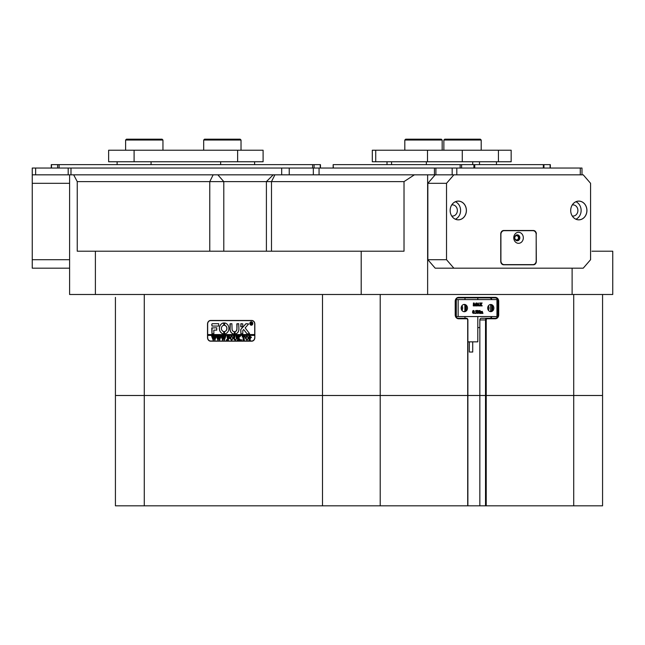 <?xml version="1.0" encoding="UTF-8"?>
<svg xmlns="http://www.w3.org/2000/svg" width="645" height="645" viewBox="0 0 645 645"><rect width="100%" height="100%" fill="white"/><g stroke="black" fill="none" stroke-linecap="round" stroke-linejoin="round"><path stroke-width="0.97" d="M472.721 341.85L472.721 352.033L469.326 352.033L469.326 341.85M467.883 341.85L477.808 341.85L477.808 316.558M214.866 181.616L77.247 181.616L77.247 251.211L404.02 251.211L404.02 181.616L214.866 181.616M497.634 316.542A3.394 2.943 90 0 0 498.021 314.865L498.021 301.28A3.394 2.943 90 0 0 497.634 299.611A3.394 2.943 90 0 0 495.078 297.885L458.329 297.885A3.394 2.943 90 0 0 455.394 301.28L455.394 314.865A3.394 2.943 90 0 0 458.329 318.259L466.416 318.259A1.701 1.467 -90 0 1 467.883 319.952L467.883 395.49L115.423 395.49L115.423 297.377M144.278 294.491L144.278 505.817L115.423 505.817L115.423 395.49L485.524 395.49L485.524 319.952A1.701 1.467 -90 0 1 486.999 318.259L495.078 318.259A3.394 2.943 90 0 0 497.626 316.558L496.956 316.558L496.956 299.586L497.634 299.586L497.456 316.558M464.997 297.885L464.997 299.586M464.997 316.558L464.997 318.259M95.387 251.211L95.387 294.491L69.596 294.491L69.596 174.827L453.87 174.827L446.517 183.317L446.517 259.701L453.87 268.183L583.225 268.183L590.578 259.701L590.578 183.317L583.225 174.827L453.87 174.827M254.848 324.024L254.848 337.609A3.564 3.088 90 0 1 251.76 341.173L210.601 341.173A3.564 3.088 90 0 1 207.521 337.609L207.521 324.024A3.564 3.088 90 0 1 210.601 320.46L251.76 320.46A3.564 3.088 90 0 1 254.848 324.024L254.702 324.024A3.394 2.943 -90 0 0 251.76 320.63L210.601 320.63A3.394 2.943 -90 0 0 207.666 324.024L207.666 334.553L254.702 334.553L254.702 324.024M380.211 294.491L380.211 505.817L467.698 505.817L467.698 319.952A1.185 1.032 90 0 0 466.674 318.767L458.587 318.767A3.902 3.378 -90 0 1 455.209 314.865L455.209 301.28A3.902 3.378 -90 0 1 458.587 297.377L495.336 297.377A3.902 3.378 -90 0 1 498.714 301.28L498.714 314.865A3.902 3.378 -90 0 1 495.336 318.767L487.249 318.767A1.185 1.032 90 0 0 486.225 319.952L479.84 319.952L479.84 327.596L477.808 327.596M479.84 319.952A1.701 1.467 -90 0 1 481.307 318.259L486.999 318.259L487.249 318.767M489.394 318.259A3.394 2.943 90 0 0 491.941 316.558M491.941 299.586A3.394 2.943 90 0 0 489.394 297.885M602.567 294.491L602.567 395.49L485.524 395.49L602.567 395.49L602.567 505.817L573.711 505.817L573.711 294.491M414.38 174.827L404.02 181.616M427.635 174.827L427.635 294.491L361.2 294.491L361.2 251.211M591.957 251.211L612.75 251.211L612.75 294.491L572.115 294.491L572.115 268.183M77.247 181.616L73.675 174.827M427.635 294.491L572.115 294.491M486.225 319.952L486.225 505.817L573.711 505.817M95.387 294.491L361.2 294.491M115.423 314.865L115.423 301.28M115.423 395.49L115.423 319.952M251.76 341.173L211.197 341.173A3.564 3.088 90 0 1 210.157 340.963M210.157 320.67A3.564 3.088 90 0 1 211.197 320.46M464.327 304.424A3.652 3.16 90 0 0 461.167 308.076A3.652 3.16 90 0 0 464.327 311.72A3.652 3.16 90 0 0 467.488 308.076A3.652 3.16 90 0 0 464.327 304.424M490.781 304.505A3.564 3.088 90 0 0 487.701 308.076A3.564 3.088 90 0 0 490.781 311.64A3.564 3.088 90 0 0 493.868 308.076A3.564 3.088 90 0 0 490.781 304.505M458.152 299.586L458.152 316.558L456.297 316.558L456.297 299.586L496.956 299.586M458.152 316.558L496.956 316.558M480.638 311.559L482.267 311.39L481.428 311.801M482.267 311.39L482.952 313.414L482.146 313.414L482.113 311.632L481.686 312.97L482.129 313.172L481.863 311.632M480.872 313.333L480.839 311.632M482.146 313.333L481.13 313.414L481.097 311.632L480.92 313.414L479.864 313.414L479.993 311.688M480.114 313.414L480.348 311.801L479.864 311.632L480.678 311.559M477.26 313.333L477.518 310.906L477.026 310.503L477.929 310.503L479.525 312.696L479.469 310.68L479.001 310.584M479.267 312.349L479.219 310.68M479.469 310.68L480.049 310.503L479.695 313.462L477.953 311.503M479.622 313.462L477.953 311.148L478.3 313.414L477.477 313.212M476.728 312.688L476.042 311.962L476.623 311.221L476.195 310.745L475.389 311.067L476.066 310.463L476.776 310.688L476.8 313.099L475.349 313.236L476.728 312.688L475.841 311.962M476.018 313.252L476.47 312.688M476.042 311.962L475.937 310.745M474.76 313.454L475.01 312.97L474.76 313.454M473.551 313.454L472.712 312.97L472.519 311.978L472.978 310.6L474.067 310.801L474.349 311.938L473.551 313.454L472.777 311.978L473.567 310.463M474.978 305.899L473.962 303.456L474.317 305.899L473.438 305.899L473.438 302.997L474.156 302.997L475.091 305.254L476.026 302.997L476.728 302.997L476.728 305.899L475.679 305.899L476.026 303.456L475.01 305.899L473.962 304.069M473.269 305.819L473.438 302.997M474.962 304.948L476.026 302.997M475.51 305.819L475.768 304.069M478.469 305.899L478.251 304.932L477.502 304.932L477.55 305.899L476.76 305.899L478.179 302.957L479.461 305.899L478.469 305.899L478.509 304.932L477.502 304.932M476.502 305.819L478.114 302.957M481.114 305.899L480.823 304.65L480.428 305.899L479.533 305.899L480.727 304.488L479.558 302.997L480.71 302.997L480.944 304.158L481.226 302.997L482.137 302.997L481.041 304.327L482.186 305.899L480.864 305.899L480.686 304.851M479.283 305.819L480.469 304.488L479.558 302.997M480.823 303.956L481.226 302.997M461.352 306.827A3.652 3.16 -90 0 1 461.352 309.318M456.297 316.558L455.789 316.558M456.297 299.586L455.789 299.586M461.909 310.422A3.652 3.16 90 0 0 461.909 305.722M488.362 310.285A3.564 3.088 90 0 0 488.362 305.859M463.771 311.664A3.652 3.16 90 0 0 466.383 308.076A3.652 3.16 90 0 0 463.771 304.48M490.232 311.583A3.564 3.088 90 0 0 492.772 308.076A3.564 3.088 90 0 0 490.232 304.569M487.813 307.101A3.564 3.088 -90 0 1 487.813 309.044M477.55 304.811L478.461 304.811L478.034 303.642L477.55 304.811L478.211 304.811L477.905 303.972M473.124 312.027L473.253 313.01L473.914 312.881L473.567 310.584L473.124 312.027M473.301 313.333L473.744 311.841L473.309 310.584M475.01 313.454L474.551 313.212M476.034 313.454L475.349 313.236M475.639 311.067L476.316 310.463M477.735 313.212L477.776 310.906L477.026 310.584M480.114 311.632L480.598 311.39M251.365 325.048A1.524 1.322 -90 0 0 251.365 321.992M252.647 323.516A1.524 1.322 -90 0 0 250.002 323.516A1.524 1.322 -90 0 0 252.647 323.516M249.849 323.516A1.701 1.467 -90 0 0 252.792 323.516A1.701 1.467 -90 0 0 249.849 323.516M251.365 321.823A1.701 1.467 -90 0 0 251.365 325.217M249.55 333.618L245.14 327.902L248.631 323.943L246.269 323.685A0.847 0.734 -90 0 0 245.761 323.919L240.964 329.208A0.847 0.734 -90 0 0 240.738 329.821L240.916 333.876L242.794 333.667L242.794 330.692A0.508 0.443 90 0 1 242.931 330.329L243.649 329.539L246.833 333.594A0.847 0.734 -90 0 0 247.374 333.876L249.55 333.618M228.902 328.442A5.515 4.781 -90 0 0 224.541 322.943L224.5 325.33A3.136 2.717 90 0 1 226.847 328.442A3.136 2.717 90 0 1 224.5 331.554L224.541 333.933A5.515 4.781 -90 0 0 228.902 328.442M224.613 322.943L224.589 325.33A3.136 2.717 90 0 1 226.935 328.442A3.136 2.717 90 0 1 224.589 331.554L224.613 333.941M236.344 336.529L237.11 336.287L236.642 338.561L235.336 340.246L234.095 339.439L233.546 336.287L234.949 336.287L234.482 338.714L235.361 340.084L236.409 338.593L236.062 336.4M239.658 336.835L238.602 338.02L240.779 340.189L239.239 340.189L238.142 338.238L238.618 340.189L237.207 340.189L237.674 339.488L237.207 336.287L238.618 336.287L238.142 338.173L239.4 336.763L239.158 336.287L240.392 336.287L239.658 336.835M241.48 340.246L241.48 339.592L241.48 340.246M242.23 337.117L242.278 336.287L245.052 336.287L245.092 337.117L243.875 336.448L244.342 340.189L242.931 340.189L243.407 336.448L242.23 337.117M245.374 338.23L245.922 336.738L247.051 336.239L248.664 338.222L247.011 340.246L245.374 338.23L245.922 336.738M254.702 337.609A3.394 2.943 -90 0 1 251.76 341.003L210.601 341.003A3.394 2.943 -90 0 1 207.666 337.609L207.666 335.4L254.702 335.4L254.848 337.609M251.477 337.351L249.841 338.335L250.308 340.189L248.897 340.189L249.365 339.488L248.897 336.287L250.139 336.287L251.477 337.351M230.023 338.23L230.563 336.738L231.7 336.239L233.313 338.222L231.66 340.246L230.023 338.23L230.563 336.738M229.459 337.158L227.999 336.448L227.999 338.133L229.128 337.593L229.128 338.835L227.999 338.294L228.475 340.189L227.064 340.189L227.532 339.488L227.064 336.287L229.507 336.287L229.459 337.158M226.403 340.246L226.403 339.592L226.403 340.246M224.766 336.4L225.758 336.4L224.299 340.246L223.46 337.924L222.662 340.246L221.154 336.287L222.396 336.287L222.864 339.326L223.323 337.48L222.67 336.287L223.976 336.287L224.371 339.294L224.766 336.4L225.758 336.287M220.018 336.4L221.017 336.4L219.558 340.246L218.719 337.924L217.921 340.246L216.414 336.287L217.655 336.287L218.115 339.326L218.582 337.48L217.921 336.287L219.236 336.287L218.873 336.658L219.631 339.294L220.018 336.4L221.017 336.287M215.277 336.4L216.269 336.4L214.817 340.246L213.979 337.924L213.181 340.246L211.665 336.287L212.915 336.287L213.374 339.326L213.842 337.48L213.181 336.287L214.487 336.287L214.89 339.294L215.277 336.4L216.269 336.287M218.655 326.064L218.655 323.685L212.511 323.685A0.847 0.734 -90 0 0 211.778 324.54L211.963 326.064L218.655 326.064M213.834 330.135L216.744 330.135L216.744 327.765L211.778 327.966L211.963 333.876L213.834 333.667L213.834 330.135M234.24 331.667A2.548 2.201 90 0 1 232.063 329.119L231.886 323.685L230.007 323.895L230.007 329.119A4.926 4.265 -90 0 0 234.24 334.046L234.24 331.667M223.75 325.33L223.71 322.943A5.515 4.781 -90 0 0 219.348 328.442A5.515 4.781 -90 0 0 223.71 333.933L223.75 331.554A3.136 2.717 90 0 1 221.404 328.442A3.136 2.717 90 0 1 223.75 325.33M240.916 323.685L240.738 326.709L242.617 326.91L242.794 323.895L240.916 323.685M236.844 329.119A2.548 2.201 90 0 1 235.006 331.627L235.054 334.021A4.926 4.265 -90 0 0 238.9 329.119L238.723 323.685L236.844 323.895L236.925 329.119A2.548 2.201 90 0 1 235.086 331.627L235.078 334.013M251.816 323.992L251.042 323.492L251.268 324.37L250.591 324.37L250.591 322.508L251.873 322.968L251.816 323.992M252.219 324.37L251.195 323.492M251.76 341.003L252.356 341.003A3.394 2.943 -90 0 0 252.808 340.963M254.702 335.4L254.702 334.553M252.808 320.67A3.394 2.943 -90 0 0 252.356 320.63L251.76 320.63M207.746 334.553L207.746 335.4M237.102 323.685L236.925 329.119M240.996 323.685L240.996 326.91M223.767 322.952A5.515 4.781 -90 0 0 219.437 328.442A5.515 4.781 -90 0 0 223.767 333.933M230.273 323.685L230.096 329.119A4.926 4.265 -90 0 0 234.256 334.037L234.24 334.046M212.044 327.765L212.044 333.876M247.462 333.876A0.847 0.734 -90 0 1 246.914 333.594L243.649 329.539M246.358 323.685A0.847 0.734 -90 0 0 245.85 323.919L241.053 329.208A0.847 0.734 -90 0 0 240.827 329.821L240.996 333.876M212.6 323.685A0.847 0.734 -90 0 0 211.866 324.54L212.044 326.064M251.268 324.37L250.792 324.242M250.873 324.242L250.784 322.621M251.687 322.992L251.042 322.637L251.042 323.411L251.687 322.992L251.236 322.581M251.066 323.411L251.598 322.992M250.502 338.407L249.841 338.335M250.308 340.189L248.986 340.084M249.405 339.923L249.301 336.529M248.986 336.4L250.139 336.287M250.26 338.238L251.002 337.383L249.841 336.505L249.841 338.182L250.921 337.383L250.171 336.448M246.003 336.738L247.14 336.239M247.1 340.246L245.463 338.23M247.011 340.084L248.188 338.294L247.841 336.795L246.277 336.787L246.293 339.689L247.011 340.084L248.099 338.294L247.761 336.795L247.003 336.4M242.327 337.117L242.359 336.287L245.052 336.287M245.011 336.779L244.366 336.448M244.342 340.189L243.02 340.084M243.439 339.931L243.407 336.448M240.779 340.189L239.239 340.084M239.593 339.907L238.142 338.238M238.618 340.189L237.287 340.084M237.699 339.939L237.642 336.593M237.287 336.4L238.618 336.287M239.4 336.763L238.142 338.173M239.553 336.561L240.392 336.287M236.022 336.4L237.11 336.287M235.425 340.246L234.095 339.439M234.175 339.439L234.014 336.996M234.095 336.996L233.667 336.4M233.627 336.4L234.949 336.287M236.425 336.529L236.489 338.593L235.361 340.084M230.652 336.738L231.781 336.239M231.74 340.246L230.104 338.23M231.652 340.084L232.829 338.294L232.49 336.795L230.926 336.787L230.934 339.689L231.652 340.084L232.748 338.294L232.402 336.795L231.652 336.4M229.556 337.158L228.749 336.448M229.12 337.593L228.612 338.133M229.128 338.835L228.612 338.294M228.475 340.189L227.475 339.939M227.556 339.939L227.5 336.593M227.483 336.464L229.507 336.287M224.299 340.246L223.46 337.924M222.872 340.246L221.517 336.609M221.606 336.609L221.154 336.4M221.235 336.4L222.396 336.287M223.323 337.48L222.864 339.326M222.751 336.4L223.976 336.287M225.137 336.642L224.371 339.294M219.558 340.246L218.719 337.924M218.123 340.246L216.776 336.609M216.865 336.609L216.414 336.4M216.494 336.4L217.655 336.287M218.582 337.48L218.115 339.326M218.01 336.4L219.236 336.287M220.388 336.642L219.631 339.294M214.817 340.246L213.979 337.924M213.382 340.246L212.036 336.609M212.116 336.609L211.665 336.4M211.754 336.4L212.915 336.287M213.842 337.48L213.374 339.326M213.269 336.4L214.487 336.287M215.648 336.642L214.89 339.294M69.596 268.183L32.25 268.183L32.25 174.827L69.596 174.827L35.644 174.827L35.644 168.039L289.234 168.039L289.234 174.827M32.25 259.701L69.596 259.701M69.596 183.317L32.25 183.317M515.186 239.537A2.588 2.241 90 0 0 519.088 237.803A2.588 2.241 90 0 0 515.186 236.07M514.774 237.803A2.12 1.838 90 0 0 518.451 237.803A2.12 1.838 90 0 0 514.774 237.803M450.154 210.472A9.377 8.119 90 0 0 458.281 219.848A9.377 8.119 90 0 0 466.4 210.472A9.377 8.119 90 0 0 458.281 201.095A9.377 8.119 90 0 0 450.154 210.472A9.336 8.087 90 0 0 458.256 219.808A9.336 8.087 90 0 0 466.343 210.472A9.336 8.087 90 0 0 458.256 201.135A9.336 8.087 90 0 0 450.17 210.472M455.378 219.195A9.336 8.087 90 0 0 460.594 210.472A9.336 8.087 90 0 0 455.378 201.748M451.742 216.002A5.603 4.854 90 0 0 452.508 216.075A5.603 4.854 90 0 0 457.353 210.472A5.603 4.854 90 0 0 452.508 204.876A5.603 4.854 90 0 0 451.742 204.941M570.696 210.472A9.377 8.119 90 0 0 578.815 219.848A9.377 8.119 90 0 0 586.934 210.472A9.377 8.119 90 0 0 578.815 201.095A9.377 8.119 90 0 0 570.696 210.472A9.336 8.087 90 0 0 578.791 219.808A9.336 8.087 90 0 0 586.877 210.472A9.336 8.087 90 0 0 578.791 201.135A9.336 8.087 90 0 0 570.712 210.472M575.921 219.195A9.336 8.087 90 0 0 581.129 210.472A9.336 8.087 90 0 0 575.921 201.748M572.284 216.002A5.603 4.854 90 0 0 573.042 216.075A5.603 4.854 90 0 0 577.896 210.472A5.603 4.854 90 0 0 573.042 204.876A5.603 4.854 90 0 0 572.284 204.941M446.517 183.317L427.845 183.317L427.845 259.701L446.517 259.701M453.87 268.183L435.198 268.183L427.845 259.701M536.334 233.901A3.394 2.943 90 0 0 533.391 230.499L503.697 230.499A3.394 2.943 90 0 0 500.762 233.901L500.762 261.394A3.394 2.943 90 0 0 503.697 264.789L533.391 264.789A3.394 2.943 90 0 0 536.334 261.394L536.156 233.901M427.845 183.317L435.198 174.827M532.617 230.676A3.394 2.943 90 0 0 531.698 230.499M531.698 264.789A3.394 2.943 90 0 0 532.617 264.619M313.333 174.827L313.333 168.039L435.899 168.039L435.899 174.827L452.169 174.827L452.169 168.039L581.984 168.039L581.984 174.827M32.25 174.827L32.25 168.039L35.644 168.039M313.333 168.039L289.234 168.039M452.169 168.039L435.899 168.039M580.282 168.039L580.282 174.827L456.805 174.827L456.805 168.039M435.899 174.827L434.432 174.827L434.432 168.039M333.151 168.039L333.151 164.644L333.376 168.039M460.143 168.039L460.143 164.644L333.376 164.644M460.143 164.644L474.744 164.644L474.744 168.039M543.34 168.039L543.34 164.644L474.744 164.644M543.34 164.644L550.33 164.644L550.33 168.039M312.623 168.039L312.623 164.644L320.46 164.644L320.46 168.039M51.261 164.644L51.261 168.039L51.261 164.644L59.098 164.644L59.098 168.039M312.623 164.644L59.098 164.644M254.606 161.758L254.606 164.644M117.116 164.644L117.116 161.758M263.096 161.758L237.634 161.758L237.634 150.22L263.096 150.22L263.096 161.758M134.095 161.758L108.634 161.758L108.634 150.22L134.095 150.22L134.095 161.758L237.634 161.758M134.095 150.22L237.634 150.22M108.634 150.22L108.634 161.758M375.729 161.758L372.31 161.758L372.31 150.22L375.729 150.22L375.729 161.758L427.498 161.758L427.498 150.22L511.163 150.22L511.163 161.758L498.432 161.758L498.432 150.22M462.272 150.22L462.272 161.758L498.432 161.758M462.272 161.758L427.498 161.758M375.729 150.22L427.498 150.22M513.767 237.803A5.515 4.781 90 0 0 518.548 243.318A5.515 4.781 90 0 0 523.321 237.803A5.515 4.781 90 0 0 518.548 232.289A5.515 4.781 90 0 0 513.767 237.803M514.702 237.803A2.967 2.572 90 0 0 519.846 237.803A2.967 2.572 90 0 0 514.702 237.803M517.064 240.762A2.967 2.572 90 0 0 517.064 234.844M500.907 234.409L500.907 260.886A3.733 3.233 90 0 0 504.14 264.619L532.955 264.619A3.733 3.233 90 0 0 536.188 260.886L536.188 234.409A3.733 3.233 90 0 0 532.955 230.676L504.14 230.676A3.733 3.233 90 0 0 500.907 234.409L500.762 234.409M502.778 230.676L504.14 230.676M504.14 264.619L502.778 264.619M410.559 139.183L441.317 139.183L442.164 140.03L404.818 140.03L404.818 150.22L404.818 140.03L405.673 139.183L410.559 139.183M447.566 139.183L480.356 139.183L481.202 140.03L443.865 140.03L443.865 150.22L443.865 140.03L444.711 139.183L447.566 139.183M126.452 139.183L162.097 139.183L162.951 140.03L125.606 140.03L126.452 139.183M204.53 139.183L240.182 139.183L241.028 140.03L203.683 140.03L204.53 139.183M479.84 327.596L479.84 505.817L467.883 505.817L467.883 395.49L485.524 395.49L485.524 505.817L486.225 505.817M479.84 505.817L485.524 505.817M380.211 505.817L322.5 505.817L322.5 294.491M144.278 505.817L322.5 505.817M209.77 251.211L209.77 181.616L213.164 174.827M274.891 174.827L271.497 181.616L271.497 251.211M217.841 174.827L223.791 181.616L223.791 251.211M497.634 301.28L498.714 301.28M497.634 314.865L498.714 314.865M495.078 318.259L495.336 318.767M495.078 297.885L495.336 297.377M458.329 297.885L458.587 297.377M458.329 318.259L458.587 318.767M466.416 318.259L466.674 318.767M464.86 311.188L464.86 304.956M465.771 305.915L465.771 310.229M490.651 311.454L490.651 304.69M491.812 305.488L491.812 310.656M68.193 174.827L68.193 168.039M70.99 168.039L70.99 174.827M281.68 174.827L281.68 168.039M319.057 168.039L319.057 174.827M461.61 164.644L461.61 168.039M473.898 168.039L473.898 164.644M543.961 164.644L543.961 168.039M550.104 168.039L550.104 164.644M51.487 164.644L51.487 168.039M57.631 168.039L57.631 164.644M320.234 168.039L320.234 164.644M314.091 164.644L314.091 168.039M220.655 164.644L220.655 161.758M151.067 161.758L151.067 164.644M391.563 161.758L391.563 164.644M426.361 164.644L426.361 161.758M472.729 161.758L472.729 164.644M479.493 164.644L479.493 161.758M477.808 297.885L477.808 299.586M266.401 251.211L266.401 181.616L273.198 174.827M387.016 161.758L387.016 164.644L387.016 161.758M496.465 161.758L496.465 164.644M372.31 150.22L372.31 161.758M442.164 150.22L442.164 140.03M481.202 150.22L481.202 140.03M444.711 139.183L443.865 140.03M125.606 150.22L125.606 140.03M162.951 150.22L162.951 140.03M405.673 139.183L404.818 140.03M203.683 150.22L203.683 140.03M241.028 150.22L241.028 140.03"/></g></svg>
